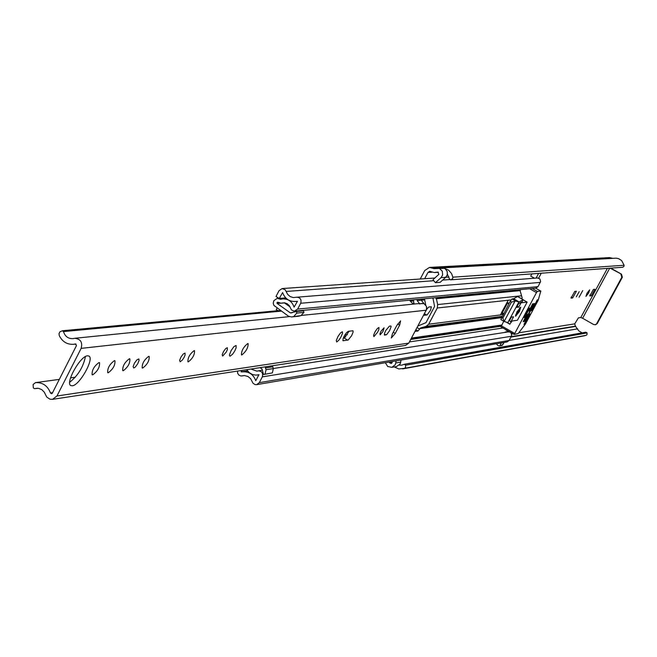 <?xml version="1.0" encoding="UTF-8"?>
<svg xmlns="http://www.w3.org/2000/svg" width="657" height="657" viewBox="0 0 657 657"><rect width="100%" height="100%" fill="white"/><g stroke="black" fill="none" stroke-linecap="round" stroke-linejoin="round"><path stroke-width="0.99" d="M452.854 277.188L624.125 265.256L623.945 266.389L622.614 267.268L450.924 279.8L452.624 278.658L452.854 277.188L451.597 273.632L448.559 270.109L444.313 268.343M587.029 334.544L586.192 335.3L404.498 368.331L405.566 367.362L405.574 365.251L587.038 332.927L587.029 334.544M587.013 293.211L585.945 296.397L588.606 293.03L589.674 289.844L587.013 293.211M576.32 296.833L579.178 291.675L576.32 296.833M579.063 297.227L582.743 290.583L579.063 297.227M392.303 361.522L392.024 362.836L391.046 363.567L389.108 362.073M396.614 366.499L400.22 363.863L401.09 360.028M387.926 366.499L391.769 367.353L395.276 364.734L396.155 360.865M424.652 278.716L427.97 272.45L429.703 271.3L434.318 272.548L437.71 272.08L438.909 274.298L432.979 279.742L435.435 282.674L440.149 282.321L445.733 277.32L447.327 274.667L447.195 271.489L445.347 268.943L444.255 268.319L439.566 268.59L444.403 268.171M435.435 282.674L441.052 277.64L442.654 274.971L442.276 271.177L439.566 268.59M585.691 332.278L587.038 332.927M586.898 332.664L405.574 365.251M399.267 365.144L401.821 365.144L404.178 364.29L585.945 332.196M622.614 267.268L450.521 279.833L449.298 278.724L447.425 274.207M593.402 289.425L589.781 295.946L591.316 295.79L594.922 289.285L593.402 289.425M572.658 297.974L576.37 291.265L574.744 291.412L571.015 298.147L572.658 297.974L571.097 297.095M424.25 313.923L424.258 315.303L427.124 314.925L430.557 310.203L431.386 306.77L428.857 306.983L426.59 309.266M607.372 268.376L580.821 317.495L578.423 317.857L574.735 323.852L575.392 326.159L578.751 330.841L582.135 332.869M425.621 311.319L427.576 307.977M420.225 279.02L424.693 270.569L429.464 267.424L434.031 268.68L439.64 268.442M387.72 366.54L385.347 362.713M584.492 335.776L586.192 335.3M394.2 366.926L398.824 368.947L404.498 368.331M624.125 265.256L621.653 260.583L618.672 258.686L616.085 258.168L436.856 268.196M612.472 258.332L609.647 257.585L429.588 267.415M580.821 317.495L582.628 318.267L609.696 268.212M610.755 268.13L621.489 274.174L622.368 277.246L597.262 323.564L595.727 324.681L593.657 324.533L582.628 318.267M610.156 268.179L621.489 274.174M595.119 324.788L597.262 323.564M622.368 277.246L621.785 277.295L596.655 323.671M621.785 277.295L620.906 274.224M405.394 364.906L404.178 364.29M400.581 320.879L396.795 325.527L392.426 333.789L391.285 338.018L395.284 333.403L399.637 325.166L400.581 320.879M380.189 334.807L383.023 331.457L384.066 327.818L381.068 331.144L379.943 333.822L380.189 334.807M373.907 336.622L377.594 332.253L378.851 329.502L378.949 327.514L377.373 328.484L375.032 331.834L373.57 335.341L373.907 336.622M336.713 342.018L338.938 340.112L340.917 337.115L342.543 333.198L342.387 331.777L340.548 332.861L337.903 336.622L336.277 340.556L336.713 342.018M222.698 356.037L226.263 352.078L227.363 349.581L227.33 347.717L225.671 348.588L223.479 351.618L222.206 354.805L222.698 356.037M230.147 356.168L232.611 354.189L234.697 351.084L236.118 347.882L236.085 345.483L233.966 346.6L231.157 350.501L229.515 354.591L229.531 355.815L230.147 356.168M241.833 354.952C246.088 351.52 248.19 347.734 248.141 343.603L247.763 343.537C243.509 346.953 241.398 350.739 241.439 354.895L241.833 354.952M180.19 361.769L182.252 360.159L183.96 357.646L185.102 355.043L185.028 353.088L183.229 353.992L180.93 357.145L179.616 360.463L180.19 361.769M188.337 361.859C192.624 358.508 194.694 354.788 194.538 350.715L194.119 350.641C189.832 353.975 187.762 357.695 187.91 361.785L188.337 361.859M133.765 368.027L135.342 367.017L137.765 363.732L139.112 360.274L138.832 358.952L136.87 359.888L134.447 363.173L133.1 366.639L133.765 368.027M142.709 368.06C147.283 364.578 149.451 360.701 149.196 356.423L148.72 356.34C144.146 359.806 141.978 363.682 142.216 367.977L142.709 368.06M123.27 370.704C127.967 367.164 130.176 363.214 129.881 358.853L129.372 358.763C124.674 362.286 122.465 366.236 122.744 370.622L123.27 370.704M108.249 372.749C113.045 369.168 115.287 365.161 114.959 360.734L114.425 360.644C109.629 364.208 107.387 368.207 107.699 372.659L108.249 372.749M92.711 374.86C97.614 371.238 99.88 367.173 99.519 362.68L98.969 362.582C94.066 366.187 91.791 370.252 92.144 374.769L92.711 374.86M72.262 385.799C79.563 385.445 94.641 358.476 88.9 356.037L87.529 355.79C80.335 355.872 65.01 383.171 70.808 385.56L72.262 385.799M69.683 382.259C78.06 375.566 83.308 367 85.426 356.562M301.128 315.442L417.441 303.706L423.979 303.616L421.26 300.2L421.359 299.075M34.607 388.632L38.525 388.328L41.761 389.634L44.29 392.196L46.746 397.074L49.981 399.218L52.511 399.349L56.945 396.007L81.139 348.374C82.733 342.363 80.622 339.004 74.824 338.281L72.894 338.634C68.172 338.766 65.035 336.417 63.483 331.588L62.382 330.758L59.927 331.818L59.023 333.584L59.27 335.604C62.358 341.771 67.137 344.67 73.609 344.301L75.456 343.948L76.475 345.574L52.305 393.198L51.591 393.74L50.458 392.985C47.649 385.741 42.656 382.292 35.462 382.637L33.113 384.485L33.326 387.917L34.451 388.665L37.531 388.221M414.813 303.969L411.767 302.803L409.689 300.192M405.5 345.426L408.794 343.094L426.45 309.702L426.516 306.4L423.979 303.616M389.437 326.135L385.807 330.438L384.559 333.165L384.452 335.119L386.768 334.503L389.576 330.676L391.112 326.652L390.923 326.012L389.437 326.135M348.235 331.3L346.19 333.05L344.367 335.817L343.077 338.675L342.995 340.745L348.185 340.022L351.635 335.678L353.129 332.072L352.998 330.775L348.235 331.3M343.233 338.215L344.219 338.084L349.195 331.185M419.897 304.027L417.162 300.602L417.261 299.469M413.976 303.83L413.417 299.838M436.191 297.662L437.652 304.569L437.291 307.993L428.676 324.221L426.097 326.357L420.537 327.983L417.959 331.013L414.978 331.424M425.703 304.93L424.463 298.779M278.65 302.647L276.983 302.787L277.632 302.187L280.999 303.206L284.465 302.795L287.109 303.674L289.236 305.571L291.478 309.94L294.287 311.18L297.654 309.086L300.692 303.263C301.686 299.691 300.421 297.67 296.907 297.194L293.227 297.564L290.164 296.562L287.684 294.41L285.195 289.762L282.132 288.563L279.053 290.649L275.997 296.529L279.25 298.426L285.729 297.908M293.893 316.304L296.849 313.069L303.936 312.371L300.996 315.582L291.462 316.961L288.398 316.157L273.87 305.365L273.23 303.14L273.862 300.651L277.287 298.303L280.621 299.313L282.748 298.894C288.366 298.804 292.143 301.555 294.081 307.139L297.424 301.358L295.248 301.464C289.08 301.604 284.867 298.648 282.617 292.579L279.25 298.426M278.026 310.679L276.236 309.636L277.04 308.092M501.718 312.518L500.42 314.933L503.048 314.596M511.006 299.937L508.288 300.233L501.578 312.486L502.301 312.789L507.524 303.025L506.802 302.729M432.906 297.974L434.581 306.441L425.982 322.661L417.836 326.028M237.481 371.098L237.662 373.307L238.91 375.114L240.864 375.968L244.683 375.607L247.944 376.486L250.621 378.67L253.035 383.269L255.064 384.591L256.657 384.649L259.31 382.653L262.315 376.88C263.285 373.16 261.929 371.156 258.267 370.86L256.994 371.164L250.892 369.045M504.855 329.075L508.157 331.58L505.373 332.007L506.506 332.155M508.042 331.941L509.758 331.974L510.932 332.729L511.721 335.357L509.142 340.474L507.073 341.96M531.866 273.895L530.692 276.071L534.494 278.207M296.997 297.194L537.492 277.968L539.914 278.946L540.612 281.525L538.026 286.649L535.726 288.168M272.425 365.76L273.345 368.585L272.351 372.897L263.556 374.515L262.02 368.988L259.958 367.665M284.432 302.91L290.033 306.885M295.905 311.04L296.496 311.467M292.086 312.765L290.451 312.929L277.147 303.485L280.375 303.214M508.157 331.58L508.658 331.834M504.141 342.461L502.03 345.434L499.221 345.919L502.884 344.802M541.286 273.205L538.658 278.108M241.842 370.433L241.103 371.854L242.4 371.862C248.872 371.336 253.331 374.285 255.77 380.699L258.907 374.704L255.877 375.139L252.313 374.465L249.151 372.568L246.753 369.677M276.983 302.787L277.147 303.485M290.451 312.929L296.406 311.475L296.849 313.069M300.996 315.582L298.475 316.247M303.936 312.371L303.493 310.794L296.406 311.475M265.05 374.071L266.044 369.727L265.116 366.877M272.351 372.897L263.556 374.515M266.044 369.727L273.345 368.585M538.625 273.394L536.12 278.083M499.221 345.919L497.834 345.459L496.29 343.8M501.348 342.938L500.084 345.286M501.324 313.249L503.196 314.325M509.035 303.419L507.147 302.368M507.524 303.025L508.838 303.78M503.615 313.545L502.301 312.789M516.928 311.861L515.564 316.239L519.391 311.549L520.755 307.172L516.928 311.861M536.728 300.692L537.114 300.914L537.303 299.756M540.801 291.076L538.182 300.29L525.419 324.057L518.209 333.526L514.234 334.454L536.465 292.587L537.369 291.421L540.801 291.076L535.693 288.177L540.834 291.084M524.746 322.998L525.173 323.236L529.846 314.531L530.002 313.989L529.255 314.604L523.966 324.451L524.918 323.638L524.524 323.416M503.755 321.248L500.995 326.858L514.209 334.421M529.296 310.112L529.723 310.359L533.057 304.15L532.917 303.641L532.466 304.224L528.959 310.975M523.547 320.83L523.974 321.068L527.308 314.867L527.456 314.325L526.7 314.949L523.202 321.692M524.754 320.657L525.181 320.895L534.248 304.01L534.404 303.46L533.656 304.076L524.434 321.314M531.497 310.654L537.426 299.822M531.841 309.792L532.26 310.03L531.809 310.613M537.114 300.914L536.523 301.07M521.699 298.795L522.167 297.933L520.114 290.698L520.697 289.606M523.128 299.814L527.152 302.105L521.806 302.721L523.103 299.6L519.202 301.949L513.593 298.746L517.56 296.521M504.28 321.519L500.872 319.598L510.169 301.292L511.483 302.039L515.778 301.054L518.89 301.982L507.82 322.644L509.816 324.221L512.033 320.994L517.429 320.238L527.152 302.105M529.723 310.359L529.271 310.942M523.974 321.068L523.522 321.651M525.181 320.895L524.729 321.478M532.26 310.03L536.95 301.308M510.169 301.292L512.033 298.919L513.593 298.746M515.08 301.054L504.182 321.404L507.82 322.644M504.182 321.404L502.851 318.152L501.546 317.405M509.816 324.221L506.333 322.226L509.824 324.23M510.793 321.963L513.544 316.822L511.368 317.117L509.52 320.55L510.793 321.963M521.518 301.949L518.43 303.92L516.591 307.369L518.759 307.106L521.518 301.949M524.721 317.495L529.788 308.059L529.123 308.141L524.056 317.586L524.721 317.495L524.253 317.224M517.207 306.219L518.759 307.106M515.54 315.114L518.455 311.122L519.769 307.722M445.733 277.32L441.052 277.64M432.076 272.195L427.97 272.45M574.735 323.852L518.767 332.795M512.961 333.723L511.631 333.937M392.155 362.508L389.617 362.951M577.725 328.845L509.183 340.408M575.819 326.406L510.982 337.049M575.392 326.159L511.179 336.671M438.17 272.179L435.369 272.351M435.353 268.376L433.242 268.491M612.152 258.16L432.684 268.179M400.786 362.106L395.851 362.96M424.389 313.66L426.804 315.056M589.855 294.968L591.316 295.79M281.319 311.131L63.483 331.588M75.35 377.217L70.545 377.865M59.311 379.393L35.462 382.637M52.576 392.672L50.458 392.985M62.555 330.758L280.391 310.474L62.382 330.758M426.212 310.203L81.139 348.374M408.794 343.094L56.945 396.007M417.162 300.602L424.291 299.921M419.182 303.789L423.272 303.378M342.839 340.548L343.258 340.786M344.219 338.084L347.791 340.17M384.32 334.035L385.955 334.98M397.666 324.024L399.637 325.166M393.256 332.22L395.284 333.403M347.372 334.75L344.794 335.086M501.726 325.034L411.446 338.076M501.398 317.692L419.79 328.599M424.397 298.91L421.351 299.198M413.401 299.953L409.738 300.306M520.64 289.712L436.125 297.785M278.322 302.45L277.106 302.548M345.738 336.951L343.652 337.222M413.352 300.98L410.288 301.276M508.288 300.233L437.291 307.993M500.42 314.933L428.676 324.221M501.652 317.2L420.537 327.983M502.12 316.337L426.097 326.357M520.147 290.632L436.018 298.779M521.551 295.781L437.652 304.569M243.944 375.599L242.269 375.87M449.725 279.57L442.646 280.087M433.809 280.728L286.156 291.445M509.142 340.474L259.31 382.653M511.409 336.253L262.315 376.88M502.966 327.991L409.401 341.927M501.102 326.25L410.715 339.455M501.299 325.831L410.97 338.971M540.309 282.387L300.692 303.263M538.026 286.649L297.654 309.086M284.588 302.811L281.738 303.058M247.541 370.86L241.103 371.854M286.181 298.352L279.792 298.869M299.321 316.083L292.209 316.805M265.551 367.953L272.86 366.828M417.014 327.564L419.56 329.034M417.959 331.013L415.84 329.789M529.706 288.743L536.465 292.587M537.369 291.421L532.236 288.505M514.571 333.378L501.324 325.782M533.057 304.15L532.646 303.92M527.308 314.867L526.898 314.637M534.248 304.01L533.837 303.772M517.412 296.438L522.997 299.625M515.778 301.054L512.033 298.919M502.851 318.152L511.483 302.039M396.729 366.475L391.769 367.353M438.383 272.294L434.318 272.548M584.689 335.743L402.585 368.906M75.998 344.046L73.609 344.301M37.613 388.221L34.451 388.665M289.269 316.641L74.972 338.265M405.607 345.41L52.511 399.349M244.117 375.599L241.924 375.944M507.147 341.944L256.657 384.649M508.387 331.867L273.328 368.511M262.357 370.228L258.357 370.852M448.994 277.032L445.799 277.254M434.909 278.01L282.214 288.554M535.792 288.168L294.681 311.163M284.941 302.869L280.999 303.206M247.689 371.049L242.679 371.821M259.072 374.769L257.675 374.999M297.449 301.284L295.248 301.464M286.452 298.59L282.986 298.869M278.831 298.179L277.377 298.294M291.462 316.961L298.582 316.239M514.234 334.454L500.995 326.858M523.103 299.6L517.519 296.414M504.469 321.659L500.872 319.598"/></g></svg>
